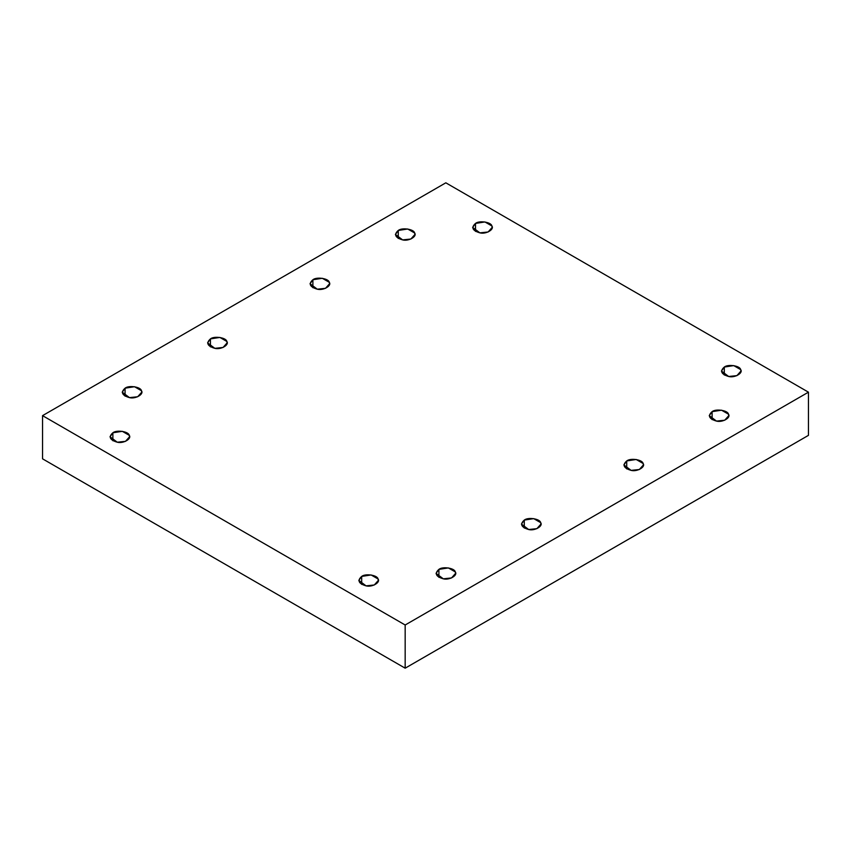 <?xml version="1.0" encoding="UTF-8"?>
<svg xmlns="http://www.w3.org/2000/svg" width="851" height="851" viewBox="0 0 851 851"><rect width="100%" height="100%" fill="white"/><g stroke="black" fill="none" stroke-linecap="round" stroke-linejoin="round"><path stroke-width="1.28" d="M112.875 440.754L112.875 432.776L110.013 436.765L117.257 442.212L125.491 441.35L129.565 436.765L129.235 435.308L122.321 431.319L112.875 432.776L112.875 440.754M125.076 396.162L125.076 388.184L122.214 392.173L129.458 397.619L137.681 396.757L141.755 392.173L141.426 390.715L134.511 386.716L125.076 388.184L125.076 396.162M210.442 346.868L210.442 338.889L207.58 342.879L214.824 348.336L223.058 347.463L227.132 342.879L226.802 341.421L219.888 337.432L210.442 338.889L210.442 346.868M312.891 287.723L312.891 279.745L310.03 283.734L317.274 289.191L325.507 288.319L329.571 283.734L329.241 282.277L322.327 278.288L312.891 279.745L312.891 287.723M398.257 238.44L398.257 230.461L395.396 234.451L402.64 239.897L410.873 239.035L414.948 234.451L414.618 232.983L407.703 228.993L398.257 230.461L398.257 238.44M475.507 231.398L475.507 223.419L472.645 227.408L479.89 232.855L488.112 231.993L492.186 227.408L491.857 225.951L484.942 221.951L475.507 223.419L475.507 231.398M724.297 375.036L724.297 367.058L721.435 371.047L728.679 376.493L736.913 375.631L740.987 371.047L740.647 369.589L733.743 365.6L724.297 367.058L724.297 375.036M712.106 419.628L712.106 411.65L709.245 415.639L716.489 421.096L724.712 420.224L728.786 415.639L728.456 414.182L721.542 410.193L712.106 411.65L712.106 419.628M626.73 468.922L626.73 460.944L623.868 464.933L631.112 470.38L639.346 469.518L643.42 464.933L643.079 463.465L636.176 459.476L626.73 460.944L626.73 468.922M524.29 528.067L524.29 520.089L521.429 524.078L528.673 529.524L536.896 528.662L540.97 524.078L540.64 522.62L533.726 518.631L524.29 520.089L524.29 528.067M438.914 577.35L438.914 569.372L436.052 573.361L443.297 578.818L451.53 577.946L455.604 573.361L455.264 571.904L448.36 567.915L438.914 569.372L438.914 577.35M361.675 584.392L361.675 576.414L358.814 580.403L366.058 585.86L374.28 584.988L378.355 580.403L378.025 578.946L371.11 574.957L361.675 576.414L361.675 584.392M808.45 435.361L808.45 392.173L405.172 624.996L405.172 668.184L808.45 435.361L405.172 668.184L405.172 624.996L42.55 415.639L445.828 182.816L808.45 392.173L808.45 435.361M42.55 458.827L42.55 415.639L42.55 458.827L405.172 668.184L42.55 458.827M808.45 392.173L445.828 182.816L42.55 415.639L405.172 624.996L808.45 392.173M361.675 576.414C365.462 573.276 377.472 575.138 378.025 578.946C380.844 582.403 372.057 587.488 366.058 585.86C358.569 583.637 357.112 580.499 361.675 576.414M438.914 569.372C442.701 566.234 454.711 568.096 455.264 571.904C458.093 575.372 449.296 580.446 443.297 578.818C435.818 576.606 434.35 573.457 438.914 569.372M524.29 520.089C528.067 516.94 540.087 518.802 540.64 522.62C543.459 526.078 534.662 531.152 528.673 529.524C521.184 527.312 519.727 524.163 524.29 520.089M626.73 460.944C630.517 457.795 642.526 459.657 643.079 463.465C645.909 466.933 637.112 472.007 631.112 470.38C623.634 468.167 622.166 465.018 626.73 460.944M712.106 411.65C715.882 408.512 727.903 410.373 728.456 414.182C731.275 417.639 722.478 422.724 716.489 421.096C709 418.873 707.543 415.735 712.106 411.65M724.297 367.058C728.084 363.92 740.093 365.77 740.647 369.589C743.476 373.046 734.679 378.131 728.679 376.493C721.201 374.28 719.733 371.132 724.297 367.058M475.507 223.419C479.283 220.271 491.304 222.132 491.857 225.951C494.676 229.408 485.878 234.482 479.89 232.855C472.401 230.642 470.943 227.494 475.507 223.419M398.257 230.461C402.044 227.313 414.065 229.174 414.618 232.983C417.437 236.45 408.64 241.524 402.64 239.897C395.162 237.684 393.705 234.536 398.257 230.461M312.891 279.745C316.678 276.607 328.688 278.468 329.241 282.277C332.06 285.734 323.274 290.819 317.274 289.191C309.785 286.968 308.328 283.83 312.891 279.745M210.442 338.889C214.229 335.751 226.238 337.613 226.802 341.421C229.621 344.889 220.824 349.963 214.824 348.336C207.346 346.123 205.889 342.974 210.442 338.889M125.076 388.184C128.863 385.035 140.872 386.897 141.426 390.715C144.244 394.173 135.458 399.247 129.458 397.619C121.97 395.407 120.512 392.258 125.076 388.184M112.875 432.776C116.661 429.638 128.671 431.489 129.235 435.308C132.054 438.765 123.257 443.85 117.257 442.212C109.779 439.999 108.322 436.85 112.875 432.776"/></g></svg>
